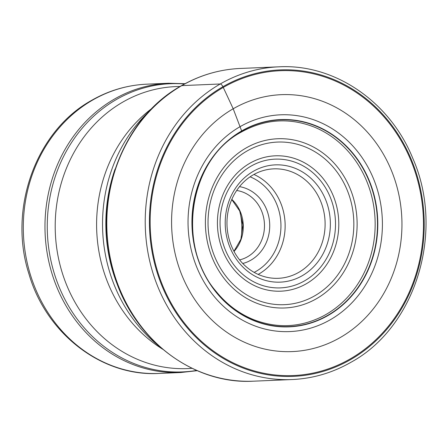 <?xml version="1.0" encoding="UTF-8"?>
<svg xmlns="http://www.w3.org/2000/svg" width="448" height="448" viewBox="0 0 448 448"><rect width="100%" height="100%" fill="white"/><g stroke="black" fill="none" stroke-linecap="round" stroke-linejoin="round"><path stroke-width="0.67" d="M350.375 358.814A152.555 136.646 -92.4 0 1 165.816 292.79A152.555 136.646 -92.4 0 1 223.255 87.438A152.555 136.646 -92.4 0 1 407.809 153.457A152.555 136.646 -92.4 0 1 350.375 358.814M241.349 132.054C189.381 159.27 175.711 244.826 216.16 291.486C226.587 304.31 239.036 313.678 253.512 319.586C276.959 328.625 299.914 327.583 322.364 316.462A102.525 91.834 -92.4 0 0 326.032 314.462A102.525 91.834 87.6 0 0 374.942 217.101A102.525 91.834 87.6 0 0 314.328 127.114C289.341 117.365 265.02 119.011 241.349 132.054L241.674 131.174A24.175 9.744 -119.9 0 0 241.651 130.945A103.734 92.915 87.6 0 1 367.147 175.834A103.734 92.915 87.6 0 1 328.093 315.47A103.734 92.915 -92.4 0 1 202.597 270.581A103.734 92.915 -92.4 0 1 241.651 130.945L233.195 108.774A128.57 115.164 87.6 0 1 388.741 164.41A128.57 115.164 87.6 0 1 340.334 337.484A128.57 115.164 -92.4 0 1 184.794 281.842A128.57 115.164 -92.4 0 1 233.195 108.769A1656.844 667.671 -119.9 0 0 223.255 87.438L222.919 86.71A153.373 137.379 87.6 0 0 165.172 293.166A153.373 137.379 87.6 0 0 350.722 359.542A153.373 137.379 87.6 0 0 408.464 153.087A153.373 137.379 87.6 0 0 222.919 86.71A3.13 1.26 -119.9 0 0 220.226 83.983L181.798 85.618A156.503 140.179 87.6 0 0 111.709 264.466A156.503 140.179 87.6 0 0 253.641 381.175L292.068 379.546A156.503 140.179 -92.4 0 1 150.13 262.83A156.503 140.179 -92.4 0 1 220.226 83.983A156.503 140.179 -92.4 0 1 278.79 66.825C334.404 63.689 389.715 101.466 412.664 158.032C445.11 230.832 416.147 326.906 350.89 362.314C332.461 372.854 312.855 378.599 292.068 379.546M240.968 238.997A62.602 56.073 87.6 0 0 239.786 211.193M239.607 259.89A35.213 31.539 87.6 0 0 247.61 256.732A35.213 31.539 87.6 0 0 260.865 209.334A35.213 31.539 87.6 0 0 236.662 190.495M242.766 263.486A39.127 35.045 87.6 0 0 250.975 260.137A39.127 35.045 87.6 0 0 265.709 207.469A39.127 35.045 87.6 0 0 239.501 186.642M319.486 198.57A54.774 49.062 87.6 0 0 273.722 168.857A54.774 49.062 87.6 0 0 253.221 174.866A54.774 49.062 87.6 0 0 232.596 248.595A54.774 49.062 87.6 0 0 278.365 278.309A54.774 49.062 87.6 0 0 298.866 272.3A54.774 49.062 87.6 0 0 319.486 198.57M324.33 196.706A58.688 52.567 87.6 0 0 253.327 171.31A58.688 52.567 87.6 0 0 231.235 250.309A58.688 52.567 87.6 0 0 302.232 275.71A58.688 52.567 87.6 0 0 324.33 196.706M278.79 66.825L240.369 68.454A156.503 140.179 87.6 0 0 181.798 85.618M327.902 315.246A103.477 92.686 87.6 0 0 366.856 175.958A103.477 92.686 87.6 0 0 241.674 131.174A103.477 92.686 -92.4 0 0 202.714 270.469A103.477 92.686 -92.4 0 0 327.902 315.246M330.422 319.682A108.483 97.171 87.6 0 0 371.263 173.65A108.483 97.171 87.6 0 0 240.022 126.706A108.483 97.171 -92.4 0 0 199.181 272.731A108.483 97.171 -92.4 0 0 330.422 319.682M115.069 169.109A150.242 134.574 87.6 0 0 120.266 291.502M152.46 107.974L149.817 110.04A141.12 126.403 87.6 0 0 159.897 347.413L162.702 349.25M159.79 346.73A148.91 133.381 -92.4 0 1 149.772 110.729M192.046 368.306A141.12 126.403 -92.4 0 1 60.234 265.731A141.12 126.403 -92.4 0 1 122.83 102.077A141.12 126.403 -92.4 0 1 180.085 86.498M184.542 83.978A144.234 129.192 87.6 0 0 116.374 99.523A144.234 129.192 87.6 0 0 116.278 99.579A144.234 129.192 87.6 0 0 53.844 272.009A144.234 129.192 87.6 0 0 196.706 370.44M159.124 373.442C101.976 376.835 46.228 333.799 28.98 274.064C7.896 209.126 35.734 131.085 91.706 100.313C108.954 90.446 127.333 85.064 146.843 84.174A144.766 129.668 87.6 0 0 92.669 100.05A144.766 129.668 87.6 0 0 92.534 100.128A144.766 129.668 87.6 0 0 27.854 265.563A144.766 129.668 87.6 0 0 159.124 373.442L180.807 372.523A144.766 129.668 -92.4 0 1 49.526 264.617A144.766 129.668 -92.4 0 1 114.257 99.182A144.766 129.668 -92.4 0 1 114.352 99.126A144.766 129.668 -92.4 0 1 168.526 83.25L185.063 83.698M231.823 199.377A35.213 31.539 -92.4 0 1 234.03 251.451M250.107 176.82A51.649 46.262 -92.4 0 1 280.829 222.113A51.649 46.262 -92.4 0 1 256.194 271.275A51.649 46.262 -92.4 0 1 256.099 271.331A51.649 46.262 -92.4 0 1 254.162 272.373M253.932 174.462A54.774 49.062 -92.4 0 1 285.068 222.751A54.774 49.062 -92.4 0 1 258.888 274.002A54.774 49.062 -92.4 0 1 258.787 274.058A54.774 49.062 -92.4 0 1 258.177 274.4M304.539 280.868A64.428 57.714 -92.4 0 1 226.654 252.885A64.428 57.714 -92.4 0 1 250.936 166.202A64.428 57.714 -92.4 0 1 251.026 166.152A64.428 57.714 -92.4 0 1 328.905 194.135A64.428 57.714 -92.4 0 1 304.623 280.818A64.428 57.714 -92.4 0 1 304.539 280.868M249.883 163.246A67.738 60.676 -92.4 0 1 249.973 163.195A67.738 60.676 -92.4 0 1 331.856 192.612A67.738 60.676 -92.4 0 1 306.331 283.746A67.738 60.676 -92.4 0 1 306.236 283.797A67.738 60.676 -92.4 0 1 224.358 254.38A67.738 60.676 -92.4 0 1 249.883 163.246M314.983 295.669A81.374 72.89 87.6 0 0 345.436 186.133A81.374 72.89 87.6 0 0 247.027 150.998A81.374 72.89 87.6 0 0 246.882 151.082A81.374 72.89 87.6 0 0 216.429 260.618A81.374 72.89 87.6 0 0 314.838 295.753A81.374 72.89 87.6 0 0 314.983 295.669M316.54 298.682A84.683 75.852 87.6 0 0 348.421 184.688A84.683 75.852 87.6 0 0 245.974 148.042A84.683 75.852 87.6 0 0 214.094 262.035A84.683 75.852 87.6 0 0 316.54 298.682M240.369 68.454C219.531 69.401 199.881 75.158 181.412 85.725C121.111 118.782 90.838 203.666 113.898 274.187C132.692 338.75 192.623 384.826 253.641 381.175M146.843 84.174L168.526 83.25M197.243 370.675L180.807 372.523M233.951 251.294L240.884 239.254L242.922 224.991L239.68 210.946L231.75 199.534"/></g></svg>
